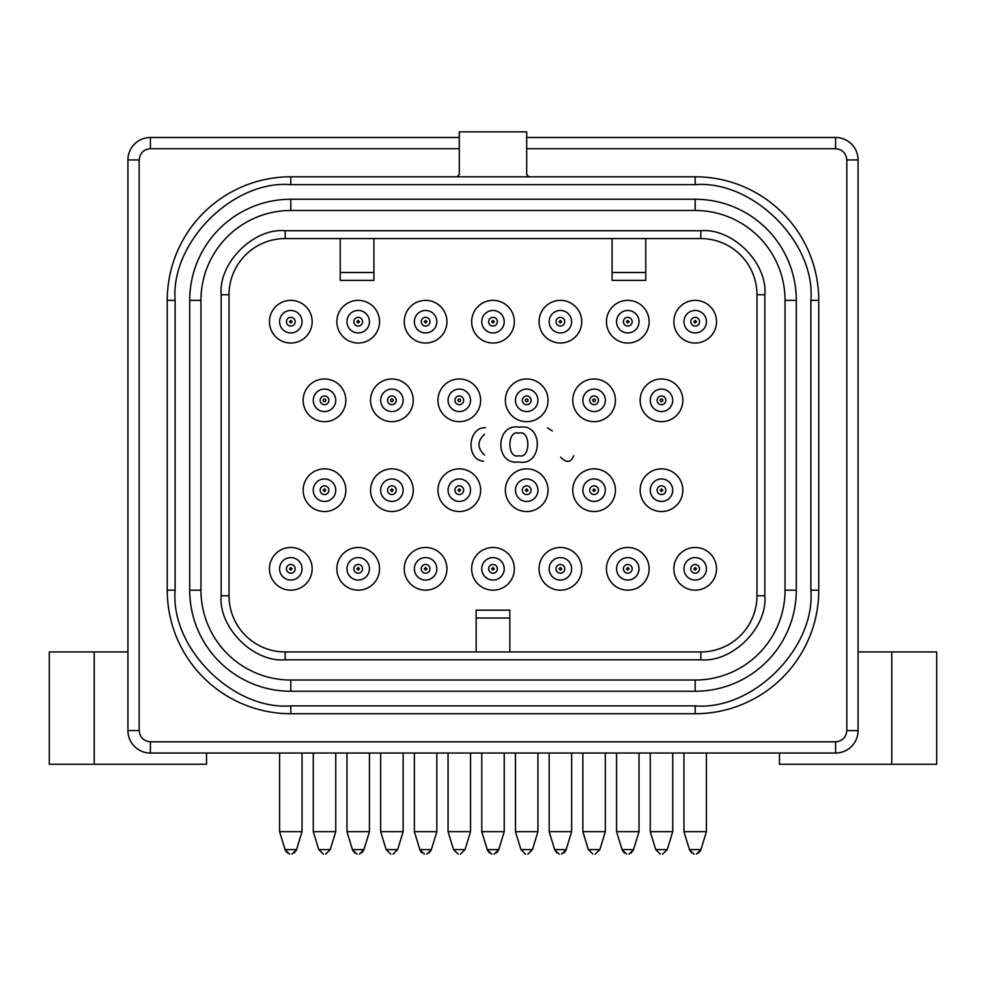 <?xml version="1.0" encoding="UTF-8"?>
<svg xmlns="http://www.w3.org/2000/svg" width="986" height="986" viewBox="0 0 986 986"><rect width="100%" height="100%" fill="white"/><g stroke="black" fill="none" stroke-linecap="round" stroke-linejoin="round"><path stroke-width="1.48" d="M518.907 455.68C506.977 459.735 506.829 429.255 518.809 433.199C530.739 429.144 530.887 459.624 518.907 455.68M518.648 461.99C542.731 466.748 543.989 423.117 519.61 427.221C495.255 422.452 494.257 465.589 518.648 461.99M650.255 400.328A11.228 11.228 0 0 1 661.495 389.1A11.228 11.228 0 0 1 672.723 400.328L672.723 400.328A11.228 11.228 0 0 1 661.495 411.556A11.228 11.228 0 0 1 650.255 400.328A11.228 11.228 0 0 1 661.495 389.1M661.495 421.675A21.347 21.347 0 0 0 682.842 400.328A21.347 21.347 0 0 0 661.495 378.981A21.347 21.347 0 0 0 640.148 400.328A21.347 21.347 0 0 0 661.495 421.675M661.495 511.537A21.347 21.347 0 0 0 682.842 490.19A21.347 21.347 0 0 0 661.495 468.855A21.347 21.347 0 0 0 640.148 490.19A21.347 21.347 0 0 0 661.495 511.537M582.862 400.328A11.228 11.228 0 0 1 594.102 389.1A11.228 11.228 0 0 1 605.33 400.328L605.33 400.328A11.228 11.228 0 0 1 594.102 411.556A11.228 11.228 0 0 1 582.862 400.328A11.228 11.228 0 0 1 594.102 389.1M594.102 421.675A21.347 21.347 0 0 0 615.437 400.328A21.347 21.347 0 0 0 594.102 378.981A21.347 21.347 0 0 0 572.755 400.328A21.347 21.347 0 0 0 594.102 421.675M594.102 511.537A21.347 21.347 0 0 0 615.437 490.19A21.347 21.347 0 0 0 594.102 468.855A21.347 21.347 0 0 0 572.755 490.19A21.347 21.347 0 0 0 594.102 511.537M515.468 400.328A11.228 11.228 0 0 1 526.697 389.1A11.228 11.228 0 0 1 537.937 400.328L537.937 400.328A11.228 11.228 0 0 1 526.697 411.556A11.228 11.228 0 0 1 515.468 400.328A11.228 11.228 0 0 1 526.697 389.1M526.697 421.675A21.347 21.347 0 0 0 548.043 400.328A21.347 21.347 0 0 0 526.697 378.981A21.347 21.347 0 0 0 505.362 400.328A21.347 21.347 0 0 0 526.697 421.675M526.697 511.537A21.347 21.347 0 0 0 548.043 490.19A21.347 21.347 0 0 0 526.697 468.855A21.347 21.347 0 0 0 505.362 490.19A21.347 21.347 0 0 0 526.697 511.537M448.063 400.328A11.228 11.228 0 0 1 459.303 389.1A11.228 11.228 0 0 1 470.532 400.328L470.532 400.328A11.228 11.228 0 0 1 459.303 411.556A11.228 11.228 0 0 1 448.063 400.328A11.228 11.228 0 0 1 459.303 389.1M459.303 421.675A21.347 21.347 0 0 0 480.638 400.328A21.347 21.347 0 0 0 459.303 378.981A21.347 21.347 0 0 0 437.957 400.328A21.347 21.347 0 0 0 459.303 421.675M459.303 511.537A21.347 21.347 0 0 0 480.638 490.19A21.347 21.347 0 0 0 459.303 468.855A21.347 21.347 0 0 0 437.957 490.19A21.347 21.347 0 0 0 459.303 511.537M380.67 400.328A11.228 11.228 0 0 1 391.898 389.1A11.228 11.228 0 0 1 403.138 400.328L403.138 400.328A11.228 11.228 0 0 1 391.898 411.556A11.228 11.228 0 0 1 380.67 400.328A11.228 11.228 0 0 1 391.898 389.1M391.898 421.675A21.347 21.347 0 0 0 413.245 400.328A21.347 21.347 0 0 0 391.898 378.981A21.347 21.347 0 0 0 370.563 400.328A21.347 21.347 0 0 0 391.898 421.675M391.898 511.537A21.347 21.347 0 0 0 413.245 490.19A21.347 21.347 0 0 0 391.898 468.855A21.347 21.347 0 0 0 370.563 490.19A21.347 21.347 0 0 0 391.898 511.537M313.277 400.328A11.228 11.228 0 0 1 324.505 389.1A11.228 11.228 0 0 1 335.745 400.328L335.745 400.328A11.228 11.228 0 0 1 324.505 411.556A11.228 11.228 0 0 1 313.277 400.328A11.228 11.228 0 0 1 324.505 389.1M324.505 421.675A21.347 21.347 0 0 0 345.852 400.328A21.347 21.347 0 0 0 324.505 378.981A21.347 21.347 0 0 0 303.158 400.328A21.347 21.347 0 0 0 324.505 421.675M324.505 511.537A21.347 21.347 0 0 0 345.852 490.19A21.347 21.347 0 0 0 324.505 468.855A21.347 21.347 0 0 0 303.158 490.19A21.347 21.347 0 0 0 324.505 511.537M683.964 321.695A11.228 11.228 0 0 1 695.192 310.467A11.228 11.228 0 0 1 706.42 321.695L706.42 321.695A11.228 11.228 0 0 1 695.192 332.935A11.228 11.228 0 0 1 683.964 321.695A11.228 11.228 0 0 1 695.192 310.467M695.192 343.042A21.347 21.347 0 0 0 716.539 321.695A21.347 21.347 0 0 0 695.192 300.36A21.347 21.347 0 0 0 673.845 321.695A21.347 21.347 0 0 0 695.192 343.042M683.964 568.823A11.228 11.228 0 0 1 695.192 557.595A11.228 11.228 0 0 1 706.42 568.823L706.42 568.823A11.228 11.228 0 0 1 695.192 580.051A11.228 11.228 0 0 1 683.964 568.823A11.228 11.228 0 0 1 695.192 557.595M695.192 590.17A21.347 21.347 0 0 0 716.539 568.823A21.347 21.347 0 0 0 695.192 547.476A21.347 21.347 0 0 0 673.845 568.823A21.347 21.347 0 0 0 695.192 590.17M616.558 321.695A11.228 11.228 0 0 1 627.799 310.467A11.228 11.228 0 0 1 639.027 321.695L639.027 321.695A11.228 11.228 0 0 1 627.799 332.935A11.228 11.228 0 0 1 616.558 321.695A11.228 11.228 0 0 1 627.799 310.467M627.799 343.042A21.347 21.347 0 0 0 649.133 321.695A21.347 21.347 0 0 0 627.799 300.36A21.347 21.347 0 0 0 606.452 321.695A21.347 21.347 0 0 0 627.799 343.042M616.558 568.823A11.228 11.228 0 0 1 627.799 557.595A11.228 11.228 0 0 1 639.027 568.823L639.027 568.823A11.228 11.228 0 0 1 627.799 580.051A11.228 11.228 0 0 1 616.558 568.823A11.228 11.228 0 0 1 627.799 557.595M627.799 590.17A21.347 21.347 0 0 0 649.133 568.823A21.347 21.347 0 0 0 627.799 547.476A21.347 21.347 0 0 0 606.452 568.823A21.347 21.347 0 0 0 627.799 590.17M549.165 321.695A11.228 11.228 0 0 1 560.393 310.467A11.228 11.228 0 0 1 571.634 321.695L571.634 321.695A11.228 11.228 0 0 1 560.393 332.935A11.228 11.228 0 0 1 549.165 321.695A11.228 11.228 0 0 1 560.393 310.467M560.393 343.042A21.347 21.347 0 0 0 581.74 321.695A21.347 21.347 0 0 0 560.393 300.36A21.347 21.347 0 0 0 539.059 321.695A21.347 21.347 0 0 0 560.393 343.042M549.165 568.823A11.228 11.228 0 0 1 560.393 557.595A11.228 11.228 0 0 1 571.634 568.823L571.634 568.823A11.228 11.228 0 0 1 560.393 580.051A11.228 11.228 0 0 1 549.165 568.823A11.228 11.228 0 0 1 560.393 557.595M560.393 590.17A21.347 21.347 0 0 0 581.74 568.823A21.347 21.347 0 0 0 560.393 547.476A21.347 21.347 0 0 0 539.059 568.823A21.347 21.347 0 0 0 560.393 590.17M481.772 321.695A11.228 11.228 0 0 1 493 310.467A11.228 11.228 0 0 1 504.228 321.695L504.228 321.695A11.228 11.228 0 0 1 493 332.935A11.228 11.228 0 0 1 481.772 321.695A11.228 11.228 0 0 1 493 310.467M493 343.042A21.347 21.347 0 0 0 514.347 321.695A21.347 21.347 0 0 0 493 300.36A21.347 21.347 0 0 0 471.653 321.695A21.347 21.347 0 0 0 493 343.042M481.772 568.823A11.228 11.228 0 0 1 493 557.595A11.228 11.228 0 0 1 504.228 568.823L504.228 568.823A11.228 11.228 0 0 1 493 580.051A11.228 11.228 0 0 1 481.772 568.823A11.228 11.228 0 0 1 493 557.595M493 590.17A21.347 21.347 0 0 0 514.347 568.823A21.347 21.347 0 0 0 493 547.476A21.347 21.347 0 0 0 471.653 568.823A21.347 21.347 0 0 0 493 590.17M414.366 321.695A11.228 11.228 0 0 1 425.607 310.467A11.228 11.228 0 0 1 436.835 321.695L436.835 321.695A11.228 11.228 0 0 1 425.607 332.935A11.228 11.228 0 0 1 414.366 321.695A11.228 11.228 0 0 1 425.607 310.467M425.607 343.042A21.347 21.347 0 0 0 446.941 321.695A21.347 21.347 0 0 0 425.607 300.36A21.347 21.347 0 0 0 404.26 321.695A21.347 21.347 0 0 0 425.607 343.042M414.366 568.823A11.228 11.228 0 0 1 425.607 557.595A11.228 11.228 0 0 1 436.835 568.823L436.835 568.823A11.228 11.228 0 0 1 425.607 580.051A11.228 11.228 0 0 1 414.366 568.823A11.228 11.228 0 0 1 425.607 557.595M425.607 590.17A21.347 21.347 0 0 0 446.941 568.823A21.347 21.347 0 0 0 425.607 547.476A21.347 21.347 0 0 0 404.26 568.823A21.347 21.347 0 0 0 425.607 590.17M346.973 321.695A11.228 11.228 0 0 1 358.201 310.467A11.228 11.228 0 0 1 369.442 321.695L369.442 321.695A11.228 11.228 0 0 1 358.201 332.935A11.228 11.228 0 0 1 346.973 321.695A11.228 11.228 0 0 1 358.201 310.467M358.201 343.042A21.347 21.347 0 0 0 379.548 321.695A21.347 21.347 0 0 0 358.201 300.36A21.347 21.347 0 0 0 336.867 321.695A21.347 21.347 0 0 0 358.201 343.042M346.973 568.823A11.228 11.228 0 0 1 358.201 557.595A11.228 11.228 0 0 1 369.442 568.823L369.442 568.823A11.228 11.228 0 0 1 358.201 580.051A11.228 11.228 0 0 1 346.973 568.823A11.228 11.228 0 0 1 358.201 557.595M358.201 590.17A21.347 21.347 0 0 0 379.548 568.823A21.347 21.347 0 0 0 358.201 547.476A21.347 21.347 0 0 0 336.867 568.823A21.347 21.347 0 0 0 358.201 590.17M279.58 321.695A11.228 11.228 0 0 1 290.808 310.467A11.228 11.228 0 0 1 302.036 321.695L302.036 321.695A11.228 11.228 0 0 1 290.808 332.935A11.228 11.228 0 0 1 279.58 321.695A11.228 11.228 0 0 1 290.808 310.467M290.808 343.042A21.347 21.347 0 0 0 312.155 321.695A21.347 21.347 0 0 0 290.808 300.36A21.347 21.347 0 0 0 269.461 321.695A21.347 21.347 0 0 0 290.808 343.042M279.58 568.823A11.228 11.228 0 0 1 290.808 557.595A11.228 11.228 0 0 1 302.036 568.823L302.036 568.823A11.228 11.228 0 0 1 290.808 580.051A11.228 11.228 0 0 1 279.58 568.823A11.228 11.228 0 0 1 290.808 557.595M290.808 590.17A21.347 21.347 0 0 0 312.155 568.823A21.347 21.347 0 0 0 290.808 547.476A21.347 21.347 0 0 0 269.461 568.823A21.347 21.347 0 0 0 290.808 590.17M858.067 651.943L936.7 651.943L936.7 764.273L891.763 764.273L891.763 651.943M127.933 651.943L94.237 651.943L94.237 764.273L206.555 764.273L206.555 753.045M221.16 595.778C218.3 627.453 253.513 662.666 285.188 659.807L700.812 659.807C732.487 662.666 767.7 627.453 764.84 595.778L756.977 595.778L756.977 294.74A56.165 56.165 0 0 0 700.812 238.575L645.768 238.575L645.768 280.357L612.072 280.357L612.072 238.575L373.928 238.575L373.928 280.357L340.232 280.357L340.232 238.575L285.188 238.575A56.165 56.165 0 0 0 229.023 294.74L229.023 595.778A56.165 56.165 0 0 0 285.188 651.943L700.812 651.943A56.165 56.165 0 0 0 756.977 595.778L756.977 294.74A56.165 56.165 0 0 0 700.812 238.575L285.188 238.575A56.165 56.165 0 0 0 229.023 294.74L221.16 294.74L221.16 595.778L229.023 595.778M547.501 427.788L552.32 430.956M573.692 455.655C570.82 462.717 566.482 463.247 560.701 457.233M483.448 461.214C465.725 459.907 467.549 426.987 485.519 427.714M484.52 434.234C477.101 441.186 477.138 448.137 484.656 455.101M340.232 238.575L373.928 238.575M612.072 238.575L645.768 238.575M645.768 280.357L612.072 280.357M695.192 210.486L290.808 210.486A89.862 89.862 0 0 0 200.947 300.36L200.947 590.17A89.862 89.862 0 0 0 290.808 680.032L695.192 680.032A89.862 89.862 0 0 0 785.053 590.17L785.053 300.36A89.862 89.862 0 0 0 695.192 210.486L695.192 199.258L290.808 199.258A101.102 101.102 0 0 0 189.706 300.36L189.706 590.17A101.102 101.102 0 0 0 290.808 691.26L695.192 691.26A101.102 101.102 0 0 0 796.294 590.17L796.294 300.36A101.102 101.102 0 0 0 695.192 199.258M818.75 590.17L818.75 300.36A123.558 123.558 0 0 0 695.192 176.79L290.808 176.79A123.558 123.558 0 0 0 167.25 300.36L167.25 590.17A123.558 123.558 0 0 0 290.808 713.728L695.192 713.728A123.558 123.558 0 0 0 818.75 590.17L810.886 590.17L810.886 300.36C815.792 242.383 752.749 179.994 695.192 184.653L290.808 184.653C232.844 179.76 170.455 242.802 175.114 300.36L175.114 590.17C170.208 648.135 233.251 710.524 290.808 705.865L695.192 705.865C753.156 710.758 815.545 647.716 810.886 590.17M528.94 176.79L457.06 176.79L459.303 174.547L459.303 131.865L526.697 131.865L526.697 174.547L528.94 176.79M779.445 753.045L779.445 764.273L891.763 764.273M49.3 651.943L49.3 764.273L49.3 651.943L94.237 651.943M459.303 148.713L150.402 148.713C143.611 149.416 139.864 153.15 139.162 159.942L139.162 730.577C139.864 737.355 143.611 741.102 150.402 741.805L835.598 741.805L835.598 753.045L150.402 753.045L835.598 753.045A22.468 22.468 0 0 0 858.067 730.577L858.067 159.942A22.468 22.468 0 0 0 835.598 137.473L526.697 137.473L835.598 137.473L835.598 148.713L526.697 148.713M139.162 730.577L127.933 730.577L127.933 159.942L127.933 730.577A22.468 22.468 0 0 0 150.402 753.045L150.402 741.805M150.402 148.713L150.402 137.473L459.303 137.473L150.402 137.473A22.468 22.468 0 0 0 127.933 159.942L139.162 159.942M49.3 764.273L94.237 764.273M672.723 490.19A11.228 11.228 0 0 1 661.495 501.43A11.228 11.228 0 0 1 650.255 490.19A11.228 11.228 0 0 1 661.495 478.962A11.228 11.228 0 0 1 672.723 490.19M605.33 490.19A11.228 11.228 0 0 1 594.102 501.43A11.228 11.228 0 0 1 582.862 490.19A11.228 11.228 0 0 1 594.102 478.962A11.228 11.228 0 0 1 605.33 490.19M537.937 490.19A11.228 11.228 0 0 1 526.697 501.43A11.228 11.228 0 0 1 515.468 490.19A11.228 11.228 0 0 1 526.697 478.962A11.228 11.228 0 0 1 537.937 490.19M470.532 490.19A11.228 11.228 0 0 1 459.303 501.43A11.228 11.228 0 0 1 448.063 490.19A11.228 11.228 0 0 1 459.303 478.962A11.228 11.228 0 0 1 470.532 490.19M403.138 490.19A11.228 11.228 0 0 1 391.898 501.43A11.228 11.228 0 0 1 380.67 490.19A11.228 11.228 0 0 1 391.898 478.962A11.228 11.228 0 0 1 403.138 490.19M335.745 490.19A11.228 11.228 0 0 1 324.505 501.43A11.228 11.228 0 0 1 313.277 490.19A11.228 11.228 0 0 1 324.505 478.962A11.228 11.228 0 0 1 335.745 490.19M665.858 400.328A4.363 4.363 0 0 1 661.495 404.691A4.363 4.363 0 0 1 657.12 400.328A4.363 4.363 0 0 1 661.495 395.965A4.363 4.363 0 0 1 665.858 400.328M598.465 400.328A4.363 4.363 0 0 1 594.102 404.691A4.363 4.363 0 0 1 589.727 400.328A4.363 4.363 0 0 1 594.102 395.965A4.363 4.363 0 0 1 598.465 400.328M531.072 400.328A4.363 4.363 0 0 1 526.697 404.691A4.363 4.363 0 0 1 522.333 400.328A4.363 4.363 0 0 1 526.697 395.965A4.363 4.363 0 0 1 531.072 400.328M463.666 400.328A4.363 4.363 0 0 1 459.303 404.691A4.363 4.363 0 0 1 454.928 400.328A4.363 4.363 0 0 1 459.303 395.965A4.363 4.363 0 0 1 463.666 400.328M396.273 400.328A4.363 4.363 0 0 1 391.898 404.691A4.363 4.363 0 0 1 387.535 400.328A4.363 4.363 0 0 1 391.898 395.965A4.363 4.363 0 0 1 396.273 400.328M328.88 400.328A4.363 4.363 0 0 1 324.505 404.691A4.363 4.363 0 0 1 320.142 400.328A4.363 4.363 0 0 1 324.505 395.965A4.363 4.363 0 0 1 328.88 400.328M662.826 400.328A1.331 1.331 0 0 1 661.495 401.659A1.331 1.331 0 0 1 660.164 400.328A1.331 1.331 0 0 1 661.495 398.997A1.331 1.331 0 0 1 662.826 400.328M661.495 488.859L662.826 490.19L661.495 491.521L660.164 490.19L661.495 488.859M595.433 400.328A1.331 1.331 0 0 1 594.102 401.659A1.331 1.331 0 0 1 592.771 400.328A1.331 1.331 0 0 1 594.102 398.997A1.331 1.331 0 0 1 595.433 400.328M594.102 488.859L595.433 490.19L594.102 491.521L592.771 490.19L594.102 488.859M528.028 400.328A1.331 1.331 0 0 1 526.697 401.659A1.331 1.331 0 0 1 525.365 400.328A1.331 1.331 0 0 1 526.697 398.997A1.331 1.331 0 0 1 528.028 400.328M526.697 488.859L528.028 490.19L526.697 491.521L525.365 490.19L526.697 488.859M460.635 400.328A1.331 1.331 0 0 1 459.303 401.659A1.331 1.331 0 0 1 457.972 400.328A1.331 1.331 0 0 1 459.303 398.997A1.331 1.331 0 0 1 460.635 400.328M459.303 488.859L460.635 490.19L459.303 491.521L457.972 490.19L459.303 488.859M393.229 400.328A1.331 1.331 0 0 1 391.898 401.659A1.331 1.331 0 0 1 390.567 400.328A1.331 1.331 0 0 1 391.898 398.997A1.331 1.331 0 0 1 393.229 400.328M391.898 488.859L393.229 490.19L391.898 491.521L390.567 490.19L391.898 488.859M325.836 400.328A1.331 1.331 0 0 1 324.505 401.659A1.331 1.331 0 0 1 323.174 400.328A1.331 1.331 0 0 1 324.505 398.997A1.331 1.331 0 0 1 325.836 400.328M324.505 488.859L325.836 490.19L324.505 491.521L323.174 490.19L324.505 488.859M695.192 320.364L696.523 321.695L695.192 323.026L693.861 321.695L695.192 320.364M695.192 567.492L696.523 568.823L695.192 570.154L693.861 568.823L695.192 567.492M627.799 320.364L629.13 321.695L627.799 323.026L626.467 321.695L627.799 320.364M627.799 567.492L629.13 568.823L627.799 570.154L626.467 568.823L627.799 567.492M560.393 320.364L561.724 321.695L560.393 323.026L559.062 321.695L560.393 320.364M560.393 567.492L561.724 568.823L560.393 570.154L559.062 568.823L560.393 567.492M493 320.364L494.331 321.695L493 323.026L491.669 321.695L493 320.364M493 567.492L494.331 568.823L493 570.154L491.669 568.823L493 567.492M425.607 320.364L426.938 321.695L425.607 323.026L424.276 321.695L425.607 320.364M425.607 567.492L426.938 568.823L425.607 570.154L424.276 568.823L425.607 567.492M358.201 320.364L359.533 321.695L358.201 323.026L356.87 321.695L358.201 320.364M358.201 567.492L359.533 568.823L358.201 570.154L356.87 568.823L358.201 567.492M290.808 320.364L292.139 321.695L290.808 323.026L289.477 321.695L290.808 320.364M290.808 567.492L292.139 568.823L290.808 570.154L289.477 568.823L290.808 567.492M683.964 753.045L683.964 831.666L706.42 831.666L706.42 753.045M616.558 753.045L616.558 831.666L639.027 831.666L639.027 753.045M549.165 753.045L549.165 831.666L571.634 831.666L571.634 753.045M481.772 753.045L481.772 831.666L504.228 831.666L504.228 753.045M414.366 753.045L414.366 831.666L436.835 831.666L436.835 753.045M346.973 753.045L346.973 831.666L369.442 831.666L369.442 753.045M279.58 753.045L279.58 831.666L302.036 831.666L302.036 753.045M313.277 753.045L313.277 831.666L335.745 831.666L335.745 753.045M380.67 753.045L380.67 831.666L403.138 831.666L403.138 753.045M448.063 753.045L448.063 831.666L470.532 831.666L470.532 753.045M515.468 753.045L515.468 831.666L537.937 831.666L537.937 753.045M582.862 753.045L582.862 831.666L605.33 831.666L605.33 753.045M650.255 753.045L650.255 831.666L672.723 831.666L672.723 753.045M683.964 831.666L689.448 849.624L700.935 849.624L706.42 831.666M616.558 831.666L622.055 849.624L633.542 849.624L639.027 831.666M549.165 831.666L554.65 849.624L566.149 849.624L571.634 831.666M481.772 831.666L487.257 849.624L498.743 849.624L504.228 831.666M414.366 831.666L419.851 849.624L431.35 849.624L436.835 831.666M346.973 831.666L352.458 849.624L363.945 849.624L369.442 831.666M279.58 831.666L285.065 849.624L296.552 849.624L302.036 831.666M313.277 831.666L318.761 849.624L330.248 849.624L335.745 831.666M380.67 831.666L386.155 849.624L397.654 849.624L403.138 831.666M448.063 831.666L453.56 849.624L465.047 849.624L470.532 831.666M515.468 831.666L520.953 849.624L532.44 849.624L537.937 831.666M582.862 831.666L588.346 849.624L599.845 849.624L605.33 831.666M650.255 831.666L655.752 849.624L667.239 849.624L672.723 831.666M476.152 618.025L509.848 618.025L509.848 610.161L476.152 610.161L476.152 651.943M509.848 618.025L509.848 651.943M700.812 238.575L700.812 230.712L285.188 230.712L285.188 238.575M612.072 272.493L645.768 272.493M340.232 272.493L373.928 272.493M285.188 230.712C253.513 227.852 218.3 263.065 221.16 294.74M285.188 659.807L285.188 651.943M700.812 659.807L700.812 651.943M764.84 595.778L764.84 294.74L756.977 294.74M764.84 294.74C767.7 263.065 732.487 227.852 700.812 230.712M290.808 199.258L290.808 210.486M785.053 300.36L796.294 300.36M785.053 590.17L796.294 590.17M695.192 680.032L695.192 691.26M290.808 680.032L290.808 691.26M200.947 590.17L189.706 590.17M200.947 300.36L189.706 300.36M818.75 300.36L810.886 300.36M695.192 705.865L695.192 713.728M290.808 705.865L290.808 713.728M175.114 590.17L167.25 590.17M175.114 300.36L167.25 300.36M290.808 184.653L290.808 176.79M695.192 184.653L695.192 176.79M835.598 741.805C842.389 741.102 846.136 737.368 846.838 730.577L846.838 159.942C846.136 153.163 842.389 149.416 835.598 148.713M846.838 159.942L858.067 159.942M846.838 730.577L858.067 730.577M665.858 490.19A4.363 4.363 0 0 1 661.495 494.565A4.363 4.363 0 0 1 657.12 490.19A4.363 4.363 0 0 1 661.495 485.827A4.363 4.363 0 0 1 665.858 490.19M598.465 490.19A4.363 4.363 0 0 1 594.102 494.565A4.363 4.363 0 0 1 589.727 490.19A4.363 4.363 0 0 1 594.102 485.827A4.363 4.363 0 0 1 598.465 490.19M531.072 490.19A4.363 4.363 0 0 1 526.697 494.565A4.363 4.363 0 0 1 522.333 490.19A4.363 4.363 0 0 1 526.697 485.827A4.363 4.363 0 0 1 531.072 490.19M463.666 490.19A4.363 4.363 0 0 1 459.303 494.565A4.363 4.363 0 0 1 454.928 490.19A4.363 4.363 0 0 1 459.303 485.827A4.363 4.363 0 0 1 463.666 490.19M396.273 490.19A4.363 4.363 0 0 1 391.898 494.565A4.363 4.363 0 0 1 387.535 490.19A4.363 4.363 0 0 1 391.898 485.827A4.363 4.363 0 0 1 396.273 490.19M328.88 490.19A4.363 4.363 0 0 1 324.505 494.565A4.363 4.363 0 0 1 320.142 490.19A4.363 4.363 0 0 1 324.505 485.827A4.363 4.363 0 0 1 328.88 490.19M699.555 321.695A4.363 4.363 0 0 1 695.192 326.07A4.363 4.363 0 0 1 690.829 321.695A4.363 4.363 0 0 1 695.192 317.332A4.363 4.363 0 0 1 699.555 321.695M699.555 568.823A4.363 4.363 0 0 1 695.192 573.186A4.363 4.363 0 0 1 690.829 568.823A4.363 4.363 0 0 1 695.192 564.46A4.363 4.363 0 0 1 699.555 568.823M632.162 321.695A4.363 4.363 0 0 1 627.799 326.07A4.363 4.363 0 0 1 623.423 321.695A4.363 4.363 0 0 1 627.799 317.332A4.363 4.363 0 0 1 632.162 321.695M632.162 568.823A4.363 4.363 0 0 1 627.799 573.186A4.363 4.363 0 0 1 623.423 568.823A4.363 4.363 0 0 1 627.799 564.46A4.363 4.363 0 0 1 632.162 568.823M564.768 321.695A4.363 4.363 0 0 1 560.393 326.07A4.363 4.363 0 0 1 556.03 321.695A4.363 4.363 0 0 1 560.393 317.332A4.363 4.363 0 0 1 564.768 321.695M564.768 568.823A4.363 4.363 0 0 1 560.393 573.186A4.363 4.363 0 0 1 556.03 568.823A4.363 4.363 0 0 1 560.393 564.46A4.363 4.363 0 0 1 564.768 568.823M497.363 321.695A4.363 4.363 0 0 1 493 326.07A4.363 4.363 0 0 1 488.637 321.695A4.363 4.363 0 0 1 493 317.332A4.363 4.363 0 0 1 497.363 321.695M497.363 568.823A4.363 4.363 0 0 1 493 573.186A4.363 4.363 0 0 1 488.637 568.823A4.363 4.363 0 0 1 493 564.46A4.363 4.363 0 0 1 497.363 568.823M429.97 321.695A4.363 4.363 0 0 1 425.607 326.07A4.363 4.363 0 0 1 421.232 321.695A4.363 4.363 0 0 1 425.607 317.332A4.363 4.363 0 0 1 429.97 321.695M429.97 568.823A4.363 4.363 0 0 1 425.607 573.186A4.363 4.363 0 0 1 421.232 568.823A4.363 4.363 0 0 1 425.607 564.46A4.363 4.363 0 0 1 429.97 568.823M362.577 321.695A4.363 4.363 0 0 1 358.201 326.07A4.363 4.363 0 0 1 353.838 321.695A4.363 4.363 0 0 1 358.201 317.332A4.363 4.363 0 0 1 362.577 321.695M362.577 568.823A4.363 4.363 0 0 1 358.201 573.186A4.363 4.363 0 0 1 353.838 568.823A4.363 4.363 0 0 1 358.201 564.46A4.363 4.363 0 0 1 362.577 568.823M295.171 321.695A4.363 4.363 0 0 1 290.808 326.07A4.363 4.363 0 0 1 286.445 321.695A4.363 4.363 0 0 1 290.808 317.332A4.363 4.363 0 0 1 295.171 321.695M295.171 568.823A4.363 4.363 0 0 1 290.808 573.186A4.363 4.363 0 0 1 286.445 568.823A4.363 4.363 0 0 1 290.808 564.46A4.363 4.363 0 0 1 295.171 568.823M694.07 854.135L689.534 849.87M696.313 854.135L700.861 849.87M626.677 854.135L622.129 849.87M628.92 854.135L633.456 849.87M559.272 854.135L554.736 849.87M561.515 854.135L566.063 849.87M491.878 854.135L487.343 849.87M494.122 854.135L498.657 849.87M424.485 854.135L419.937 849.87M426.728 854.135L431.264 849.87M357.08 854.135L352.544 849.87M359.323 854.135L363.871 849.87M289.687 854.135L285.139 849.87M291.93 854.135L296.466 849.87M323.383 854.135L318.761 849.624L323.383 854.135M325.626 854.135L330.248 849.624L325.626 854.135M390.776 854.135L386.155 849.624L390.776 854.135M393.032 854.135L397.654 849.624L393.032 854.135M458.182 854.135L453.56 849.624L458.182 854.135M460.425 854.135L465.047 849.624L460.425 854.135M525.575 854.135L520.953 849.624L525.575 854.135M527.818 854.135L532.44 849.624L527.818 854.135M592.968 854.135L588.346 849.624L592.968 854.135M595.224 854.135L599.845 849.624L595.224 854.135M660.373 854.135L655.752 849.624L660.373 854.135M662.617 854.135L667.239 849.624L662.617 854.135M287.382 852.976L285.274 850.215M294.235 852.976L296.342 850.215M354.775 852.976L352.68 850.215M361.665 852.952L363.735 850.215M422.156 852.964L420.874 851.645M420.862 851.633L420.073 850.215M429.033 852.976L431.128 850.215M489.574 852.976L487.466 850.215M496.426 852.976L498.534 850.215M556.967 852.976L554.871 850.215M563.844 852.964L565.126 851.645M565.138 851.633L565.927 850.215M624.335 852.952L622.265 850.215M631.225 852.976L633.32 850.215M691.765 852.976L689.658 850.215M698.618 852.976L700.726 850.215"/></g></svg>
